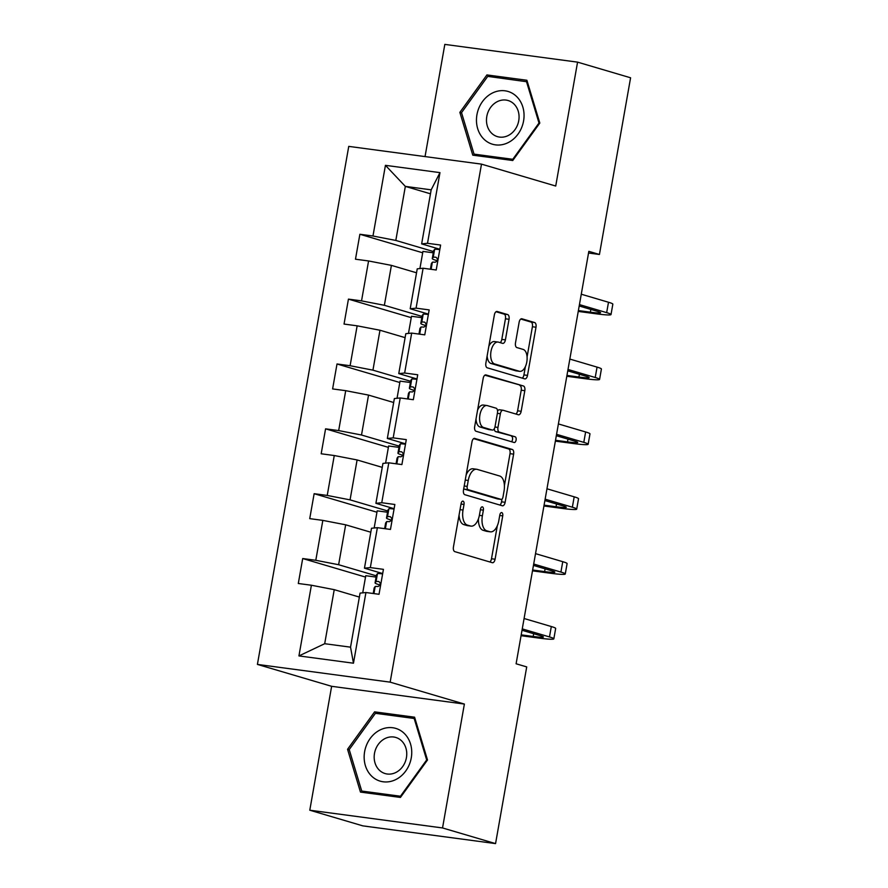 <?xml version="1.0" encoding="UTF-8"?>
<svg xmlns="http://www.w3.org/2000/svg" width="888" height="888" viewBox="0 0 888 888"><rect width="100%" height="100%" fill="white"/><g stroke="black" fill="none" stroke-linecap="round" stroke-linejoin="round"><path stroke-width="1.33" d="M463.059 501.154A2.908 1.51 97.6 0 0 462.937 501.132A2.908 1.51 97.6 0 0 461.094 503.585L453.446 546.941A4.151 2.153 97.6 0 0 454.811 551.637L492.285 562.692A4.151 2.153 97.6 0 0 492.452 562.737A4.151 2.153 97.6 0 0 495.082 559.229L502.73 515.873A2.908 1.51 97.6 0 0 501.776 512.587A2.908 1.51 97.6 0 0 501.665 512.565A2.908 1.51 97.6 0 0 499.822 515.007L498.823 520.623A13.287 6.882 97.6 0 1 490.409 531.834A13.287 6.882 97.6 0 1 489.865 531.712L486.746 530.791A13.287 6.882 97.6 0 1 482.384 515.773L483.372 510.156A2.908 1.51 97.6 0 0 482.417 506.87A2.908 1.51 97.6 0 0 482.295 506.848A2.908 1.51 97.6 0 0 480.452 509.301L479.465 514.907A13.287 6.882 97.6 0 1 471.04 526.118A13.287 6.882 97.6 0 1 470.507 526.007L467.377 525.086A13.287 6.882 97.6 0 1 463.025 510.056L464.013 504.451A2.908 1.51 97.6 0 0 463.059 501.154M509.035 319.28A4.151 2.153 97.6 0 0 507.67 314.585L497.158 311.477A4.151 2.153 97.6 0 0 496.991 311.444A4.151 2.153 97.6 0 0 494.361 314.951L485.869 363.103A4.151 2.153 97.6 0 0 487.235 367.799L524.697 378.854A4.151 2.153 97.6 0 0 524.875 378.887A4.151 2.153 97.6 0 0 527.505 375.391L535.997 327.239A4.151 2.153 97.6 0 0 534.632 322.544L521.933 318.792A4.151 2.153 97.6 0 0 521.767 318.759A4.151 2.153 97.6 0 0 519.136 322.255L515.495 342.868A4.151 2.153 97.6 0 0 516.86 347.563L523.154 349.417A11.111 5.761 97.6 0 1 526.873 361.538A11.111 5.761 97.6 0 1 519.758 371.351A11.111 5.761 97.6 0 1 519.302 371.251L494.638 363.969A11.111 5.761 97.6 0 1 490.92 351.848A11.111 5.761 97.6 0 1 498.035 342.046A11.111 5.761 97.6 0 1 498.49 342.135L502.597 343.356A4.151 2.153 97.6 0 0 502.775 343.39A4.151 2.153 97.6 0 0 505.405 339.882L509.035 319.28L505.45 318.803A4.151 2.153 97.6 0 0 504.084 314.108L496.015 311.721M555.721 186.036L577.566 62.138L630.591 77.789L599.433 254.479L588.833 251.348L516.106 663.78L526.717 666.91L495.56 843.6L442.535 827.949L464.38 704.062L390.154 682.15L481.496 164.136L555.721 186.036M474.78 438.395A4.151 2.153 97.6 0 0 474.614 438.361A4.151 2.153 97.6 0 0 471.983 441.858L463.492 490.021A4.151 2.153 97.6 0 0 464.857 494.716L502.319 505.772A4.151 2.153 97.6 0 0 502.497 505.805A4.151 2.153 97.6 0 0 505.128 502.308L513.619 454.145A4.151 2.153 97.6 0 0 512.254 449.45L474.436 438.35M474.68 426.562L483.172 378.41A4.151 2.153 97.6 0 1 485.803 374.903A4.151 2.153 97.6 0 1 485.969 374.936L523.443 385.991A4.151 2.153 97.6 0 1 524.808 390.687L521.167 411.299A4.151 2.153 97.6 0 1 518.537 414.807A4.151 2.153 97.6 0 1 518.37 414.763L503.174 410.278A4.151 2.153 97.6 0 0 503.008 410.245A4.151 2.153 97.6 0 0 500.366 413.753L497.957 427.417A4.151 2.153 97.6 0 0 499.322 432.112L515.14 436.785A2.908 1.51 97.6 0 1 516.117 439.96A2.908 1.51 97.6 0 1 514.252 442.524A2.908 1.51 97.6 0 1 514.141 442.502L476.046 431.257A4.151 2.153 97.6 0 1 474.68 426.562M390.154 682.15L257.409 664.413L348.751 146.387L481.496 164.136M422.688 252.791L359.884 234.266L355.478 259.207L368.576 260.961L361.538 300.866L348.44 299.123L344.045 324.065L357.143 325.818L350.105 365.723L337.007 363.98L332.611 388.922L345.709 390.676L338.672 430.58L325.574 428.837L321.179 453.779L334.265 455.533L327.228 495.437L314.141 493.695L309.734 518.636L322.832 520.39L315.795 560.295L302.697 558.541L298.301 583.494L311.399 585.236L298.934 655.921L353.468 663.203L350.538 647.163L360.062 593.117L365.934 592.529L379.021 594.283L383.427 569.341L370.329 567.587L364.457 568.176L371.495 528.26L377.367 527.672L390.465 529.426L394.86 504.484L381.762 502.73L375.901 503.318L382.939 463.403L388.8 462.815L401.898 464.568L406.293 439.627L393.195 437.873L387.335 438.461L394.372 398.546L400.233 397.957L413.331 399.711L417.726 374.769L404.639 373.016L398.768 373.604L405.805 333.688L411.677 333.1L424.764 334.854L429.17 309.912L416.072 308.158L410.201 308.747L417.238 268.831L423.11 268.243L436.208 269.996L440.603 245.055L427.505 243.301L421.645 243.889L431.168 189.843L405.339 186.391L395.815 240.437L433.499 251.559M359.884 234.266L372.971 236.008L385.436 165.334L439.971 172.627L427.505 243.301M423.11 268.243L416.072 308.158M411.677 333.1L404.639 373.016M400.233 397.957L393.195 437.873M388.8 462.815L381.762 502.73M377.367 527.672L370.329 567.587M365.934 592.529L353.468 663.203M422.055 316.417L384.371 305.294L391.408 265.379L416.539 272.794M428.427 314.119L410.201 308.747M391.408 265.379L368.576 260.961M384.371 305.294L361.538 300.866M410.622 381.274L372.938 370.152L379.975 330.236L405.106 337.651M416.994 378.976L398.768 373.604M379.975 330.236L357.143 325.818M372.938 370.152L350.105 365.723M399.189 446.131L361.505 435.009L368.542 395.093L393.673 402.508M405.55 443.834L387.335 438.461M368.542 395.093L345.709 390.676M361.505 435.009L338.672 430.58M387.756 510.977L350.061 499.866L357.098 459.951L382.24 467.366M394.117 508.691L375.901 503.318M357.098 459.951L334.265 455.533M350.061 499.866L327.228 495.437M376.312 575.835L338.628 564.724L345.665 524.808L370.796 532.223M382.684 573.548L364.457 568.176M345.665 524.808L322.832 520.39M338.628 564.724L315.795 560.295M298.934 655.921L324.697 643.711L334.232 589.665L359.363 597.08M334.232 589.665L311.399 585.236M464.38 704.062L331.635 686.313L309.79 810.211L442.535 827.949M309.79 810.211L362.815 825.862L495.56 843.6M577.566 62.138L444.821 44.4L425.041 156.588M331.635 686.313L257.409 664.413M588.533 253.025L599.433 254.479M324.697 643.711L350.538 647.163M430.469 193.806L405.339 186.391L385.436 165.334M439.86 249.262L421.645 243.889M439.971 172.627L431.168 189.843M395.815 240.437L372.971 236.008M376.09 577.089L365.756 575.702L362.726 592.851M365.512 577.078L302.697 558.541M387.534 512.232L377.189 510.844L374.159 527.994M376.945 512.221L314.141 493.695M398.967 447.374L388.622 445.987L385.603 463.136M388.378 447.363L325.574 428.837M410.4 382.517L400.055 381.13L397.036 398.279M399.811 382.506L337.007 363.98M421.844 317.66L411.499 316.272L408.469 333.422M411.255 317.649L348.44 299.123M433.277 252.803L422.932 251.415L419.913 268.565M427.505 759.984L414.585 717.193L374.614 711.854L347.552 749.294L360.461 792.085L400.444 797.435L427.505 759.984M486.924 74.925L459.862 112.365L472.771 155.156L512.753 160.506L539.815 123.055L526.895 80.264L486.924 74.925L495.249 77.378M349.284 749.805L347.552 749.294M382.95 714.307L374.614 711.854M461.594 112.876L459.862 112.365M459.074 515.062A13.287 6.882 97.6 0 0 463.791 524.597L467.377 525.086M471.04 526.118L467.454 525.641A13.287 6.882 97.6 0 1 466.91 525.518L463.791 524.597M478.421 518.881A13.287 6.882 97.6 0 0 483.15 530.314L486.746 530.791M490.409 531.834L486.813 531.357A13.287 6.882 97.6 0 1 486.28 531.235L483.15 530.314M489.843 561.971A4.151 2.153 97.6 0 0 491.497 558.752L497.313 525.763M504.406 485.558L510.023 453.668A4.151 2.153 97.6 0 0 508.669 448.973L473.637 438.639M499.877 505.05A4.151 2.153 97.6 0 0 501.531 501.82L502.02 499.056M467.199 486.391A2.908 1.51 97.6 0 0 468.154 489.677L501.043 499.378A2.908 1.51 97.6 0 0 501.154 499.411A2.908 1.51 97.6 0 0 502.997 496.958L504.04 491.042A13.287 6.882 97.6 0 0 499.689 476.012L477.2 469.375A13.287 6.882 97.6 0 0 476.656 469.264A13.287 6.882 97.6 0 0 468.242 480.475L467.199 486.391L464.202 485.991M463.78 488.356A2.908 1.51 97.6 0 0 464.557 489.199L468.154 489.677M497.691 498.934A2.908 1.51 97.6 0 1 497.569 498.923A2.908 1.51 97.6 0 1 497.458 498.901L464.557 489.199M476.656 469.264L473.071 468.786A13.287 6.882 97.6 0 0 466.167 474.847M484.826 375.18L523.443 385.991M515.917 414.041A4.151 2.153 97.6 0 0 517.582 410.822L521.212 390.209A4.151 2.153 97.6 0 0 519.857 385.514M502.83 410.234L499.589 409.801A4.151 2.153 97.6 0 0 499.411 409.768A4.151 2.153 97.6 0 0 497.558 411.055M494.272 428.771A4.151 2.153 97.6 0 0 495.737 431.635L515.14 436.785M511.51 441.725A2.908 1.51 97.6 0 0 512.598 438.683A2.908 1.51 97.6 0 0 511.555 436.308M487.401 405.627A11.111 5.761 97.6 0 0 486.946 405.527A11.111 5.761 97.6 0 0 479.842 415.34A11.111 5.761 97.6 0 0 483.549 427.461L492.241 430.025A4.151 2.153 97.6 0 0 492.418 430.058A4.151 2.153 97.6 0 0 495.049 426.562L497.458 412.887A4.151 2.153 97.6 0 0 496.092 408.191L487.401 405.627M486.946 405.527L483.361 405.05A11.111 5.761 97.6 0 0 477.566 410.167M476.024 418.958A11.111 5.761 97.6 0 0 479.964 426.984L483.549 427.461M488.999 429.592A4.151 2.153 97.6 0 1 488.822 429.581A4.151 2.153 97.6 0 1 488.655 429.548L479.964 426.984M500.155 342.635A4.151 2.153 97.6 0 0 501.809 339.405L505.45 318.803M498.035 342.046L494.45 341.569A11.111 5.761 97.6 0 0 488.833 346.264M487.135 355.944A11.111 5.761 97.6 0 0 491.053 363.492L494.638 363.969M519.758 371.351L516.172 370.873A11.111 5.761 97.6 0 1 515.717 370.773L491.053 363.492M527.072 356.976L532.4 326.751A4.151 2.153 97.6 0 0 531.046 322.055L520.79 319.036M522.255 378.133A4.151 2.153 97.6 0 0 523.92 374.914L525.374 366.644M382.617 573.926A11.211 0.766 -170 0 0 377.444 573.648L376.501 574.925A32.368 2.22 -170 0 0 376.468 574.991L375.069 582.894A32.368 2.22 -170 0 0 380.097 585.014M373.204 593.506L374.192 587.878A32.368 2.22 10 0 1 374.225 587.812L375.18 586.535A11.211 0.766 10 0 1 377.977 586.546C380.686 585.148 380.985 583.494 378.865 581.551A11.211 0.766 -170 0 0 376.057 581.551L375.102 582.817A32.368 2.22 -170 0 0 375.069 582.894M521.056 635.697L538.483 638.028A31.735 2.176 -170 0 0 553.835 638.849A31.735 2.176 -170 0 0 549.483 636.929L522.255 628.893M553.835 638.849L555.666 628.449A31.735 2.176 -170 0 0 551.315 626.54L524.087 618.503M522.011 630.269L540.514 635.73A21.157 1.454 10 0 1 543.412 637.007A21.157 1.454 10 0 1 533.177 636.463L521.212 634.865M403.74 732.922A27.506 23.454 -73.6 0 0 370.141 738.55A27.506 23.454 -73.6 0 0 372.161 776.612A27.506 23.454 -73.6 0 0 405.761 770.973A27.506 23.454 -73.6 0 0 403.74 732.922M401.265 740.548A18.826 16.051 -73.6 0 0 395.793 737.451A18.826 16.051 -73.6 0 0 376.401 747.53A18.826 16.051 -73.6 0 0 379.653 770.462A18.826 16.051 -73.6 0 0 385.137 773.57A18.826 16.051 -73.6 0 0 404.528 763.48A18.826 16.051 -73.6 0 0 401.265 740.548M400.466 796.225L361.727 791.053L349.217 749.583L375.435 713.308L414.174 718.481L426.684 759.939L400.466 796.225L401.165 796.436M369.219 793.262L361.727 791.053M415.062 718.747L414.174 718.481M427.383 760.15L426.684 759.939M476.945 114.719A27.506 23.454 -73.6 0 0 495.493 144.866A27.506 23.454 -73.6 0 0 523.576 120.957A27.506 23.454 -73.6 0 0 505.028 90.809A27.506 23.454 -73.6 0 0 476.945 114.719M486.802 116.45A18.826 16.051 -73.6 0 0 497.435 136.641A18.826 16.051 -73.6 0 0 518.736 120.713A18.826 16.051 -73.6 0 0 508.103 100.522A18.826 16.051 -73.6 0 0 486.802 116.45M526.484 81.552L538.994 123.01L512.776 159.296L474.037 154.124L461.527 112.665L487.745 76.379L527.361 81.818M539.693 123.221L538.994 123.01M513.475 159.507L512.776 159.296M481.518 156.332L474.037 154.124M394.05 509.068A11.211 0.766 -170 0 0 388.889 508.791L387.934 510.067A32.368 2.22 -170 0 0 387.901 510.134L386.513 518.037A32.368 2.22 -170 0 0 391.53 520.157M384.637 528.649L385.625 523.021A32.368 2.22 10 0 1 385.658 522.954L386.613 521.678A11.211 0.766 10 0 1 389.421 521.689C392.13 520.29 392.418 518.636 390.298 516.694A11.211 0.766 -170 0 0 387.49 516.694L386.535 517.959A32.368 2.22 -170 0 0 386.513 518.037M532.5 570.84L549.916 573.171A31.735 2.176 -170 0 0 565.268 573.992A31.735 2.176 -170 0 0 560.916 572.072L533.699 564.035M565.268 573.992L567.099 563.591A31.735 2.176 -170 0 0 562.748 561.682L535.531 553.646M533.455 565.412L551.948 570.873A21.157 1.454 10 0 1 554.845 572.15A21.157 1.454 10 0 1 544.621 571.606L532.645 570.007M405.483 444.222A11.211 0.766 -170 0 0 400.322 443.933L399.367 445.21A32.368 2.22 -170 0 0 399.334 445.276L397.946 453.18A32.368 2.22 -170 0 0 402.963 455.3M396.07 463.791L397.069 458.164A32.368 2.22 10 0 1 397.091 458.097L398.046 456.821A11.211 0.766 10 0 1 400.854 456.832C403.563 455.433 403.851 453.779 401.731 451.848A11.211 0.766 -170 0 0 398.923 451.837L397.979 453.102A32.368 2.22 -170 0 0 397.946 453.18M543.933 505.982L561.349 508.313A31.735 2.176 -170 0 0 576.701 509.135A31.735 2.176 -170 0 0 572.36 507.215L545.132 499.178M576.701 509.135L578.532 498.734A31.735 2.176 -170 0 0 574.192 496.825L546.964 488.789M544.888 500.555L563.392 506.016A21.157 1.454 10 0 1 566.289 507.292A21.157 1.454 10 0 1 556.055 506.748L544.078 505.15M416.916 379.365A11.211 0.766 -170 0 0 411.755 379.076L410.8 380.353A32.368 2.22 -170 0 0 410.778 380.419L409.379 388.322A32.368 2.22 -170 0 0 414.407 390.443M408.536 393.24L407.525 398.934L408.502 393.306A32.368 2.22 10 0 1 408.536 393.24L409.479 391.963A11.211 0.766 10 0 1 412.287 391.974C414.996 390.576 415.295 388.922 413.164 386.99A11.211 0.766 -170 0 0 410.367 386.979L409.412 388.245A32.368 2.22 -170 0 0 409.379 388.322M555.366 441.125L572.793 443.456A31.735 2.176 -170 0 0 588.145 444.278A31.735 2.176 -170 0 0 583.793 442.357L556.565 434.321M588.145 444.278L589.976 433.877A31.735 2.176 -170 0 0 585.625 431.968L558.397 423.931M556.321 435.697L574.825 441.158A21.157 1.454 10 0 1 577.722 442.435A21.157 1.454 10 0 1 567.488 441.891L555.511 440.293M428.36 314.507A11.211 0.766 -170 0 0 423.188 314.219L422.244 315.495A32.368 2.22 -170 0 0 422.211 315.562L420.812 323.465A32.368 2.22 -170 0 0 425.84 325.585M419.969 328.382L418.97 334.077L419.935 328.449A32.368 2.22 10 0 1 419.969 328.382L420.923 327.106A11.211 0.766 10 0 1 423.72 327.117C426.44 325.73 426.728 324.065 424.608 322.133A11.211 0.766 -170 0 0 421.8 322.122L420.845 323.399A32.368 2.22 -170 0 0 420.812 323.465M566.799 376.268L584.226 378.599A31.735 2.176 -170 0 0 599.578 379.42A31.735 2.176 -170 0 0 595.226 377.5L567.998 369.464M599.578 379.42L601.409 369.019A31.735 2.176 -170 0 0 597.058 367.11L569.841 359.074M567.765 370.84L586.258 376.301A21.157 1.454 10 0 1 589.155 377.578A21.157 1.454 10 0 1 578.92 377.034L566.955 375.435M439.793 249.65A11.211 0.766 -170 0 0 434.632 249.362L433.677 250.638A32.368 2.22 -170 0 0 433.644 250.705L432.256 258.608A32.368 2.22 -170 0 0 437.273 260.728M431.401 263.525L430.403 269.219L431.368 263.603A32.368 2.22 10 0 1 431.401 263.525L432.356 262.249A11.211 0.766 10 0 1 435.164 262.26C437.873 260.872 438.161 259.207 436.041 257.276A11.211 0.766 -170 0 0 433.233 257.265L432.29 258.541A32.368 2.22 -170 0 0 432.256 258.608M578.243 311.411L595.659 313.742A31.735 2.176 -170 0 0 611.011 314.563A31.735 2.176 -170 0 0 606.659 312.643L579.442 304.606M611.011 314.563L612.842 304.162A31.735 2.176 -170 0 0 608.502 302.253L581.274 294.217M579.198 305.983L597.691 311.444A21.157 1.454 10 0 1 600.588 312.72A21.157 1.454 10 0 1 590.365 312.176L578.388 310.578M460.028 509.656L463.025 510.056M466.91 525.518L470.507 526.007M480.375 509.756L483.372 510.156M479.387 515.373L482.384 515.773M486.28 531.235L489.865 531.712M499.733 515.473L502.73 515.873M491.497 558.752L495.082 559.229M461.016 504.04L464.013 504.451M508.669 448.973L512.254 449.45M510.023 453.668L513.619 454.145M501.531 501.82L505.128 502.308M497.458 498.901L501.043 499.378M465.245 480.075L468.242 480.475M521.212 390.209L524.808 390.687M517.582 410.822L521.167 411.299M497.38 413.353L500.366 413.753M494.949 427.017L497.957 427.417M495.737 431.635L499.322 432.112M488.655 429.548L492.241 430.025M501.809 339.405L505.405 339.882M515.717 370.773L519.302 371.251M531.046 322.055L534.632 322.544M532.4 326.751L535.997 327.239M523.92 374.914L527.505 375.391M504.084 314.108L507.67 314.585M375.102 582.817L376.501 574.925M549.483 636.929L551.315 626.54M373.215 593.506L374.225 587.812M376.057 581.551L377.444 573.648M373.926 593.595L375.18 586.535M533.177 636.463L533.666 633.71M386.535 517.959L387.934 510.067M560.916 572.072L562.748 561.682M384.659 528.649L385.658 522.954M387.49 516.694L388.889 508.791M385.37 528.749L386.613 521.678M544.621 571.606L545.099 568.853M397.979 453.102L399.367 445.21M572.36 507.215L574.192 496.825M396.092 463.791L397.091 458.097M398.923 451.837L400.322 443.933M396.803 463.891L398.046 456.821M556.055 506.748L556.543 503.996M409.412 388.245L410.8 380.353M583.793 442.357L585.625 431.968M410.367 386.979L411.755 379.076M408.236 399.034L409.479 391.963M567.488 441.891L567.976 439.138M420.845 323.399L422.244 315.495M595.226 377.5L597.058 367.11M421.8 322.122L423.188 314.219M419.68 334.177L420.923 327.106M578.92 377.034L579.409 374.281M432.29 258.541L433.677 250.638M606.659 312.643L608.502 302.253M433.233 257.265L434.632 249.362M431.113 269.319L432.356 262.249M590.365 312.176L590.842 309.424M497.569 498.923L501.154 499.411M499.411 409.768L503.008 410.245M488.822 429.581L492.418 430.058"/></g></svg>
